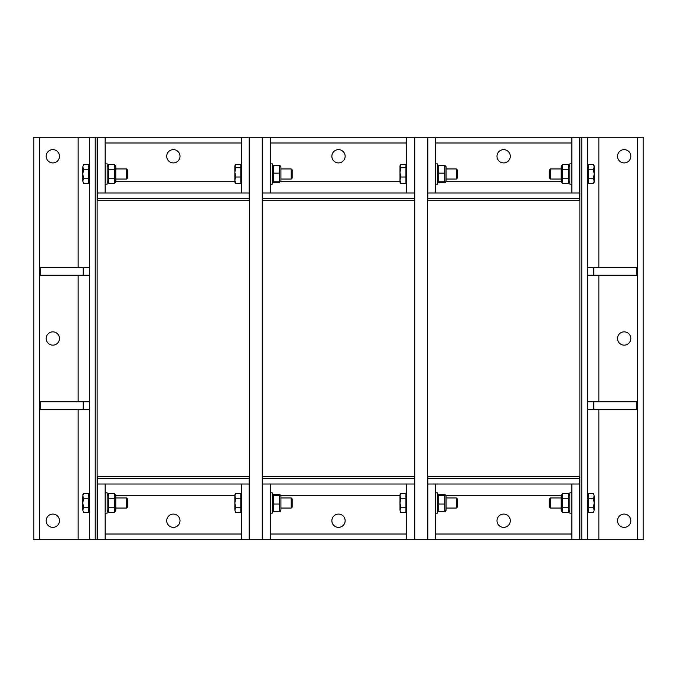 <?xml version="1.0" encoding="UTF-8"?>
<svg xmlns="http://www.w3.org/2000/svg" width="677" height="677" viewBox="0 0 677 677"><rect width="100%" height="100%" fill="white"/><g stroke="black" fill="none" stroke-linecap="round" stroke-linejoin="round"><path stroke-width="1.02" d="M617.526 156.277A6.643 6.643 0 0 1 627.494 150.522A6.643 6.643 0 0 1 627.494 162.031A6.643 6.643 0 0 1 617.526 156.277M617.526 520.723A6.643 6.643 0 0 1 627.494 514.969A6.643 6.643 0 0 1 627.494 526.478A6.643 6.643 0 0 1 617.526 520.723M617.526 338.5A6.643 6.643 0 0 1 627.494 332.745A6.643 6.643 0 0 1 627.494 344.255A6.643 6.643 0 0 1 617.526 338.5M598.857 267.635L598.857 137.296L581.78 137.296L581.78 539.704L598.857 539.704L598.857 409.365M598.857 137.296L637.455 137.296L637.455 539.704L598.857 539.704M637.455 539.704L643.15 539.704L643.15 137.296L637.455 137.296M581.78 539.704L579.876 539.704L579.876 137.296L581.78 137.296M587.475 539.704L587.475 137.296M587.475 267.635L636.82 267.635L636.82 275.226L587.475 275.226M593.797 267.635L593.797 275.226M587.475 401.774L636.82 401.774L636.82 409.365L587.475 409.365M593.797 401.774L593.797 409.365M549.512 498.915L550.477 497.942L549.512 498.915L550.477 497.942L550.477 508.063L549.512 507.098L549.512 498.915M569.822 495.666L568.57 493.508L562.46 493.508L562.46 512.506L568.57 512.506L568.57 493.508L569.822 495.666L568.57 493.508M562.46 512.506L561.216 510.348L562.46 512.506L561.216 510.348L561.216 495.666L562.46 493.508M561.216 497.942L550.477 497.942M593.441 493.508L594.178 495.886L593.441 493.508L588.228 493.508L588.228 498.255L593.441 498.255L594.178 495.886L594.178 503.003L593.441 498.255M593.441 512.506L594.178 510.128L593.441 512.506L588.228 512.506L588.228 498.255M593.441 507.75L594.178 503.003L594.178 510.128L593.441 507.75L588.228 507.75M588.228 495.649L587.475 495.649M571.845 492.881L569.822 492.881L569.822 513.132L571.845 513.132M568.57 498.255L562.46 498.255M568.57 507.75L562.46 507.75M593.441 169.25L588.228 169.25L588.228 183.492L593.441 183.492L594.178 181.114L593.441 178.745L594.178 173.997L593.441 169.25L594.178 166.872L593.441 164.494L594.178 165.772L594.178 178.009M550.477 179.058L550.477 168.937L549.512 169.902L549.512 178.085L550.477 179.058L561.216 179.058M561.216 168.937L550.477 168.937M594.178 173.997L594.178 182.223L593.441 183.492M588.228 178.745L593.441 178.745M588.228 169.25L588.228 164.494L593.441 164.494M588.228 166.635L587.475 166.635M571.845 163.868L569.822 163.868L569.822 184.119L571.845 184.119M562.46 183.492L561.216 181.334L561.216 166.652L562.46 164.494L562.46 183.492L568.57 183.492L568.57 164.494L562.46 164.494M569.822 166.652L568.57 164.494M568.57 169.25L562.46 169.25M568.57 178.745L562.46 178.745M59.474 520.723A6.643 6.643 0 0 1 49.506 526.478A6.643 6.643 0 0 1 49.506 514.969A6.643 6.643 0 0 1 59.474 520.723M59.474 156.277A6.643 6.643 0 0 1 49.506 162.031A6.643 6.643 0 0 1 49.506 150.522A6.643 6.643 0 0 1 59.474 156.277M59.474 338.5A6.643 6.643 0 0 1 49.506 344.255A6.643 6.643 0 0 1 49.506 332.745A6.643 6.643 0 0 1 59.474 338.5M78.143 409.365L78.143 539.704L95.22 539.704L95.22 137.296L78.143 137.296L78.143 267.635M78.143 539.704L39.545 539.704L39.545 137.296L78.143 137.296M39.545 137.296L33.85 137.296L33.85 539.704L39.545 539.704M95.22 137.296L97.124 137.296L97.124 539.704L95.22 539.704M89.525 137.296L89.525 539.704M89.525 409.365L40.18 409.365L40.18 401.774L89.525 401.774M83.203 409.365L83.203 401.774M89.525 275.226L40.18 275.226L40.18 267.635L89.525 267.635M83.203 275.226L83.203 267.635M127.488 178.085L126.523 179.058L127.488 178.085L126.523 179.058L126.523 168.937L127.488 169.902L126.523 168.937L127.488 169.902L127.488 178.085M107.178 181.334L108.43 183.492L114.54 183.492L114.54 164.494L108.43 164.494L108.43 183.492L107.178 181.334L108.43 183.492M114.54 164.494L115.784 166.652L114.54 164.494L115.784 166.652L115.784 181.334L114.54 183.492M115.784 179.058L126.523 179.058M83.559 183.492L82.822 181.114L83.559 183.492L88.772 183.492L88.772 178.745L83.559 178.745L82.822 181.114L82.822 173.997L83.559 178.745M83.559 164.494L82.822 166.872L83.559 164.494L88.772 164.494L88.772 178.745M83.559 169.25L82.822 173.997L82.822 166.872L83.559 169.25L88.772 169.25M88.772 181.351L89.525 181.351M105.155 184.119L107.178 184.119L107.178 163.868L105.155 163.868M108.43 178.745L114.54 178.745M108.43 169.25L114.54 169.25M88.772 510.365L89.525 510.365M107.178 510.348L108.43 512.506L114.54 512.506L114.54 493.508L108.43 493.508L108.43 512.506L107.694 511.228M115.276 494.777L115.784 495.666L115.784 510.348L114.54 512.506L115.276 511.228M126.523 497.942L126.523 508.063L127.488 507.098L127.488 498.915L126.523 497.942L115.784 497.942M115.784 508.063L126.523 508.063L127.488 507.098M83.559 512.506L82.822 510.128L83.559 512.506L88.772 512.506L88.772 507.75L83.559 507.75L82.822 510.128L82.822 503.003L83.559 507.75M82.822 494.777L83.559 493.508L82.822 495.886L83.559 493.508L88.772 493.508L88.772 507.75M83.559 498.255L82.822 503.003L82.822 495.886L83.559 498.255L88.772 498.255M105.155 513.132L107.178 513.132L107.178 492.881L105.155 492.881M108.43 507.75L114.54 507.75M108.43 498.255L114.54 498.255M105.155 484.021L105.155 539.704L97.564 539.704L97.564 476.43L249.161 476.43L249.161 478.326L97.564 478.326L97.564 476.43L97.124 476.43L97.124 539.704L97.564 539.704L97.564 484.021L249.161 484.021L249.161 539.704L262.701 539.704L262.701 484.021L270.292 484.021L270.292 539.704L406.708 539.704L406.708 484.021L270.292 484.021L414.299 484.021L414.299 539.704L414.739 539.704L414.739 137.296L427.399 137.296L427.399 539.704L579.876 539.704L579.876 476.43L579.436 476.43L579.436 478.326L427.839 478.326L427.839 476.43L579.436 476.43L579.436 539.704L579.436 484.021L435.429 484.021L571.845 484.021L571.845 539.704M406.708 539.704L414.299 539.704L414.299 476.43L414.299 478.326L262.701 478.326L262.701 476.43L414.739 476.43L414.739 539.704L427.399 539.704L427.399 476.43L427.839 476.43L427.839 539.704L427.839 484.021L435.429 484.021L435.429 539.704M438.671 182.595L444.848 182.595M445.517 182.274L446.058 181.334L445.517 182.274M399.997 165.772L400.733 167.71L399.997 172.364L399.997 165.772L400.733 164.689L405.946 164.689L400.733 164.494L400.462 165.019M400.462 182.976L400.733 183.492L405.946 183.306L400.733 183.306L400.259 182.672L400.733 183.492L399.997 182.223L399.997 172.364L400.733 177.019L399.997 180.167L400.733 183.306M445.534 182.257L446.058 181.334L446.058 166.652L444.814 165.298L438.704 165.298L437.452 166.652M456.349 168.937L456.349 179.058L457.322 178.085L457.322 169.902L456.349 168.937L446.058 168.937M400.733 164.689L399.997 166.195M405.946 164.689L405.946 167.71L400.733 167.71M405.946 167.71L405.946 183.306M405.946 177.019L400.733 177.019M435.429 184.119L437.452 184.119L437.452 163.868L435.429 163.868M438.704 166.22L438.704 182.612L444.814 182.612L444.814 166.22M444.814 182.612L444.814 181.766L438.704 181.766L438.704 182.612M438.704 173.151L444.814 173.151M438.704 165.383L444.814 165.383M456.349 497.942L456.349 508.063L457.322 507.098L457.322 498.915L456.349 497.942L446.058 497.942M399.997 495.886L400.733 498.255L399.997 503.003L399.997 494.777L400.733 493.508L399.997 495.886M400.733 507.75L399.997 510.128L399.997 503.003L400.733 507.75L405.946 507.75L405.946 512.506L400.733 512.506L399.997 510.128L400.733 512.506M400.733 498.255L405.946 498.255L405.946 493.508L400.733 493.508M405.946 498.255L405.946 507.75M405.946 495.649L406.708 495.649M435.429 513.132L437.452 513.132L435.429 513.132L437.452 513.132L437.452 492.881L435.429 492.881M446.058 495.666L446.058 510.348L444.814 511.702L444.814 494.303L446.058 495.666M437.452 495.666L438.704 494.303L438.704 511.702L437.994 511.279L445.517 511.279L444.814 511.702M438.704 504.052L444.814 504.052M438.704 494.303L444.814 494.303M438.704 495.352L444.814 495.352M438.704 511.702L437.452 510.348M105.155 539.704L249.161 539.704L249.161 476.43L249.601 476.43L249.601 539.704L249.601 137.296L262.261 137.296L262.261 539.704L262.261 476.43L262.701 476.43L262.701 539.704L270.292 539.704M273.533 182.595L279.711 182.595M234.86 165.772L235.596 167.71L234.86 172.364L234.86 165.772L235.596 164.689L240.809 164.689L235.596 164.494L235.325 165.019M235.325 182.976L235.596 183.492L240.809 183.306L235.596 183.306L235.122 182.672L235.596 183.492L234.86 182.223L234.86 172.364L235.596 177.019L234.86 180.167L235.596 183.306M280.921 181.334L280.921 166.652L279.677 165.298L272.856 165.721M291.212 168.937L291.212 179.058L292.185 178.085L292.185 169.902L291.212 168.937L280.921 168.937M235.596 164.689L234.86 166.195M240.809 164.689L240.809 167.71L235.596 167.71M240.809 167.71L240.809 183.306M240.809 177.019L235.596 177.019M270.292 184.119L272.315 184.119L272.315 163.868L270.292 163.868M273.567 166.22L273.567 182.612L279.677 182.612L279.677 166.22M279.677 182.612L279.677 181.766L273.567 181.766L273.567 182.612M273.567 173.151L279.677 173.151M273.567 165.383L279.677 165.383M291.212 497.942L292.185 498.915L291.212 497.942L291.212 508.063L292.185 507.098L292.185 498.915L291.212 497.942L280.921 497.942M234.86 495.886L235.596 498.255L234.86 503.003L234.86 494.777L235.596 493.508L234.86 495.886M235.596 507.75L234.86 510.128L234.86 503.003L235.596 507.75L240.809 507.75L240.809 512.506L235.596 512.506L234.86 510.128L235.596 512.506M235.596 498.255L240.809 498.255L240.809 493.508L235.596 493.508M240.809 498.255L240.809 507.75M240.809 495.649L241.571 495.649M270.292 513.132L272.315 513.132L270.292 513.132L272.315 513.132L272.315 492.881L270.292 492.881M280.921 495.666L280.921 510.348L279.677 511.702L279.677 494.303L280.921 495.666M272.315 495.666L273.567 494.303L273.567 511.702L272.856 511.279L280.38 511.279L279.677 511.702M273.567 504.052L279.677 504.052M273.567 494.303L279.677 494.303M273.567 495.352L279.677 495.352M273.567 511.702L272.315 510.348M503.637 527.366A6.643 6.643 0 0 1 496.994 520.723A6.643 6.643 0 0 1 503.637 514.08A6.643 6.643 0 0 1 510.28 520.723A6.643 6.643 0 0 1 503.637 527.366M503.637 149.634A6.643 6.643 0 0 1 510.28 156.277A6.643 6.643 0 0 1 503.637 162.92A6.643 6.643 0 0 1 496.994 156.277A6.643 6.643 0 0 1 503.637 149.634M427.839 200.57L427.839 198.674L579.436 198.674L579.436 200.57L427.399 200.57L427.399 137.296L427.839 137.296L427.839 200.57M571.845 137.296L427.839 137.296L427.839 192.979L571.845 192.979L571.845 137.296L579.436 137.296L579.436 192.979L571.845 192.979M435.429 137.296L435.429 192.979M579.876 137.296L579.436 137.296L579.436 200.57L579.876 200.57L579.876 137.296M338.5 527.366A6.643 6.643 0 0 1 331.857 520.723A6.643 6.643 0 0 1 338.5 514.08A6.643 6.643 0 0 1 345.143 520.723A6.643 6.643 0 0 1 338.5 527.366M338.5 149.634A6.643 6.643 0 0 1 345.143 156.277A6.643 6.643 0 0 1 338.5 162.92A6.643 6.643 0 0 1 331.857 156.277A6.643 6.643 0 0 1 338.5 149.634M262.701 200.57L262.701 198.674L414.299 198.674L414.299 200.57L262.261 200.57L262.261 137.296L262.701 137.296L262.701 200.57M406.708 137.296L262.701 137.296L262.701 192.979L406.708 192.979L406.708 137.296L414.299 137.296L414.299 192.979L406.708 192.979M270.292 137.296L270.292 192.979M414.739 137.296L414.299 137.296L414.299 200.57L414.739 200.57L414.739 137.296M173.363 527.366A6.643 6.643 0 0 1 166.72 520.723A6.643 6.643 0 0 1 173.363 514.08A6.643 6.643 0 0 1 180.006 520.723A6.643 6.643 0 0 1 173.363 527.366M241.571 539.704L241.571 484.021M173.363 149.634A6.643 6.643 0 0 1 180.006 156.277A6.643 6.643 0 0 1 173.363 162.92A6.643 6.643 0 0 1 166.72 156.277A6.643 6.643 0 0 1 173.363 149.634M97.564 200.57L97.564 198.674L249.161 198.674L249.161 200.57L97.124 200.57L97.124 137.296L97.564 137.296L97.564 200.57M241.571 137.296L97.564 137.296L97.564 192.979L241.571 192.979L241.571 137.296L249.161 137.296L249.161 192.979L241.571 192.979M105.155 137.296L105.155 192.979M249.601 137.296L249.161 137.296L249.161 200.57L249.601 200.57L249.601 137.296M598.857 401.774L598.857 275.226M78.143 275.226L78.143 401.774M445.915 495.412L561.36 495.412M571.845 534.009L435.429 534.009M561.36 181.588L445.915 181.588M435.429 142.991L571.845 142.991M280.777 495.412L399.997 495.412M405.946 495.412L406.708 495.412M406.708 534.009L270.292 534.009M406.708 181.588L405.946 181.588M399.997 181.588L280.777 181.588M270.292 142.991L406.708 142.991M115.64 495.412L234.86 495.412M240.809 495.412L241.571 495.412M241.571 534.009L105.155 534.009M241.571 181.588L240.809 181.588M234.86 181.588L115.64 181.588M105.155 142.991L241.571 142.991M588.228 510.365L587.475 510.365M569.822 510.348L568.57 512.506M561.216 508.063L550.477 508.063M588.228 181.351L587.475 181.351M569.822 181.334L568.57 183.492M107.178 166.652L108.43 164.494M115.784 168.937L126.523 168.937M88.772 166.635L89.525 166.635M107.178 495.666L107.694 494.777M115.784 495.666L114.54 493.508L115.784 495.666M88.772 495.649L89.525 495.649M400.259 165.315L400.733 164.494L400.259 165.315M446.058 179.058L456.349 179.058M405.946 181.351L406.708 181.351M405.946 166.635L406.708 166.635M437.452 181.334L437.985 182.257M446.058 508.063L456.349 508.063M405.946 510.365L406.708 510.365M235.122 165.315L235.596 164.494L235.122 165.315M272.315 181.334L272.848 182.257M280.921 179.058L291.212 179.058M240.809 181.351L241.571 181.351M240.809 166.635L241.571 166.635M272.315 166.652L272.848 165.738M280.921 508.063L291.212 508.063L292.185 507.098L291.212 508.063M240.809 510.365L241.571 510.365"/></g></svg>
